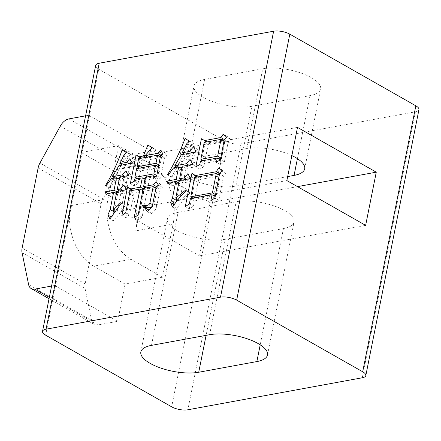 <?xml version="1.0" encoding="UTF-8"?>
<svg xmlns="http://www.w3.org/2000/svg" width="441" height="441" viewBox="0 0 441 441"><rect width="100%" height="100%" fill="white"/><g stroke="black" fill="none" stroke-linecap="round" stroke-linejoin="round"><path stroke-width="0.33" stroke-dasharray="2.21 1.65" d="M95.669 65.422A11.642 4.228 -168.7 0 0 98.778 69.226L224.805 140.872A11.642 4.228 -168.7 0 0 240.99 143.827L415.411 111.821A11.642 4.228 -168.7 0 0 418.95 109.627M251.872 106.292A34.927 12.679 11.3 0 1 213.543 101.976A34.927 12.679 11.3 0 1 193.99 86.012A34.927 12.679 11.3 0 1 204.607 79.424L262.748 68.752A34.927 12.679 11.3 0 1 301.071 73.068A34.927 12.679 11.3 0 1 320.629 89.032A34.927 12.679 11.3 0 1 310.012 95.625L251.872 106.292L235.924 186.08A34.927 12.679 11.3 0 1 197.601 181.764A34.927 12.679 11.3 0 1 178.048 165.799A34.927 12.679 11.3 0 1 188.665 159.207L246.806 148.54A34.927 12.679 11.3 0 1 291.865 155.596M150.1 163.561L118.596 145.646L107.968 198.836A46.57 32.061 79.6 0 0 130.971 259.302L162.475 277.218L173.104 224.022A46.57 32.061 79.6 0 0 150.1 163.561L112.725 170.419L81.221 152.503L118.596 145.646M225.296 239.27L283.436 228.598A34.927 12.679 -168.7 0 0 294.059 222.01A34.927 12.679 -168.7 0 0 274.5 206.046A34.927 12.679 -168.7 0 0 236.178 201.73L178.037 212.402A34.927 12.679 -168.7 0 0 167.42 218.99A34.927 12.679 -168.7 0 0 186.973 234.954A34.927 12.679 -168.7 0 0 225.296 239.27L206.096 335.353M287.67 176.582L235.924 186.08M297.499 127.394L131.385 157.872L120.757 211.063L286.87 180.584M297.499 186.626L210.153 202.656L131.385 157.872M365.639 225.362L199.525 255.846L210.153 202.656M120.757 211.063L199.525 255.846M107.968 198.836L70.593 205.699L54.645 285.481L51.586 286.044M85.593 115.834L88.658 115.272L81.221 152.503M173.104 224.022L135.729 230.886A46.57 32.061 79.6 0 0 112.725 170.419M135.729 230.886L151.671 151.098L131.887 154.725A11.642 7.31 -60.4 0 0 123.287 161.968L102.968 198.863A11.642 7.31 -60.4 0 0 101.138 203.781L85.135 283.866A11.642 7.31 -60.4 0 0 85.063 288.458L91.623 320.42A11.642 7.31 -60.4 0 0 94.247 324.422A11.642 7.31 -60.4 0 0 97.88 324.94L117.659 321.307L125.101 284.076L162.475 277.218M125.101 284.076L93.597 266.16L130.971 259.302M70.593 205.699A46.57 32.061 79.6 0 0 93.597 266.16M151.671 151.098L88.658 115.272M54.645 285.481L117.659 321.307M148.689 209.905L145.844 208.946L141.908 206.708M145.844 208.946L145.965 208.356M151.456 207.468L153.826 205.379L152.586 204.674M153.826 205.379L157.128 188.864L155.927 188.18M157.128 188.864L147.151 190.694L143.209 188.456M147.151 190.694L142.101 217.143L138.16 214.899M142.101 217.143L138.011 219.993L134.075 217.755M138.011 219.993L143.987 191.273L142.785 190.589M143.987 191.273L134.009 193.103L130.073 190.865M134.009 193.103L129.648 214.921L125.713 212.683M129.648 214.921L125.806 217.727L121.87 215.489M125.806 217.727L131.258 190.65M131.418 189.735L131.539 189.057L127.598 186.813M131.539 189.057L134.141 191.278L132.598 190.402M134.141 191.278L141.589 189.911M142.972 189.658L144.361 189.404L143.16 188.72M144.361 189.404L144.598 188.197M144.786 187.265L146.23 180.055L145.028 179.371M146.23 180.055L138.441 181.483L134.505 179.244M138.441 181.483L138.066 183.351L134.13 181.113M138.066 183.351L134.29 185.848L130.349 183.61M134.29 185.848L135.828 179.002M136.037 178.032L138 168.396M138.176 167.453L139.797 158.457M140.012 157.205L136.076 154.934M140.018 157.172L141.627 158.121M143.171 158.997L147.305 158.242L145.762 157.36M147.305 158.242L151.544 148.121M151.726 147.586L151.858 147.195L147.917 144.957M151.858 147.195L155.976 150.045L152.035 147.807M155.976 150.045L149.008 157.928L147.465 157.051M149.008 157.928L159.135 156.07M160.513 155.816L161.66 155.607L160.965 155.21M161.66 155.607L164.41 152.399L160.474 150.16M164.41 152.399L166.764 155.871L162.828 153.628M166.764 155.871L164.51 157.784L160.568 155.546M164.51 157.784L160.706 177.999L156.764 175.761M160.706 177.999L156.924 180.496L152.983 178.252M156.924 180.496L157.42 177.999L155.243 176.764M157.42 177.999L149.389 179.476L145.453 177.232M149.389 179.476L147.526 188.825L145.982 187.949M147.526 188.825L154.73 187.502M156.108 187.249L157.255 187.039L156.561 186.642M157.255 187.039L160.006 183.831L156.07 181.593M160.006 183.831L162.36 187.304L158.424 185.06M162.36 187.304L160.105 189.217L156.164 186.978M160.105 189.217L156.803 205.738L152.862 203.494M156.803 205.738C156.009 209.442 154.069 212.099 150.987 213.709L147.051 211.471M150.987 213.709L148.992 210.092M155.59 176.532L157.795 176.13L159.537 167.404L140.558 170.888L138.816 179.614L143.832 178.693M145.21 178.44L155.028 176.637M158.562 165.783L159.912 165.535L161.533 157.431L142.553 160.915L140.933 169.019L157.145 166.042M161.533 157.431L160.331 156.748M142.553 160.915L138.612 158.672M159.912 165.535L158.738 164.868M140.933 169.019L139.389 168.137M159.537 167.404L158.374 166.742M140.558 170.888L136.622 168.649M157.795 176.13L156.798 175.562M138.816 179.614L137.272 178.737M219.447 174.123L220.103 174.002L222.738 170.22L225.82 173.556L223.438 176.097L218.824 200.357L214.8 202.899L210.859 200.661M214.8 202.899L215.98 196.978L215.164 196.515M215.98 196.978L194.327 200.953L190.385 198.715M194.327 200.953L193.268 206.25L189.327 204.012M193.268 206.25L189.244 208.791L185.303 206.553M189.244 208.791L191.499 198.511M191.73 197.392L195.561 177.348M195.787 176.102L195.909 175.441L191.967 173.203M195.909 175.441L198.935 177.888L197.392 177.012M198.935 177.888L217.821 174.421M220.103 174.002L219.618 173.726M222.738 170.22L218.797 167.977M225.82 173.556L221.884 171.317M223.438 176.097L219.497 173.853M218.824 200.357L214.883 198.119M215.379 195.286L216.355 195.109L220.219 175.783L198.56 179.757L194.702 199.084L213.587 195.617M220.219 175.783L219.227 175.22M198.56 179.757L194.624 177.519M216.355 195.109L215.5 194.619M194.702 199.084L193.158 198.202M190.082 177.927L191.835 175.887L194.36 180.827L183.169 182.883L179.228 180.645M183.169 182.883L179.68 200.335L178.081 199.426M179.68 200.335L189.751 192.182L185.81 189.944M189.751 192.182L190.049 193.031L186.108 190.793M190.049 193.031C184.95 197.8 180.424 203.235 176.477 209.332L172.541 207.094M176.477 209.332L174.553 204.878L173.986 204.558M174.553 204.878L176.025 201.862M176.736 198.659L179.763 183.506L178.77 182.943M179.763 183.506L178.059 183.82L174.118 181.582M178.059 183.82L172.034 185.826L168.093 183.588M172.034 185.826L170.402 183.423L169.542 182.932M170.402 183.423L177.365 182.144M178.991 181.846L180.137 181.637L179.145 181.075M180.137 181.637L180.375 180.435M180.595 179.338L182.629 169.173L181.637 168.605M182.629 169.173L177.519 170.11L173.578 167.872M177.519 170.11L172.073 177.414L168.131 175.176M172.073 177.414L168.208 175.071M171.466 176.924L177.045 167.233M177.056 167.216L183.324 154.372M183.671 153.6L188.456 142.118M188.93 140.911L185.088 138.435M189.024 140.673L193.384 143.479L189.448 141.241M193.384 143.479L190.821 145.75L186.885 143.512M190.821 145.75L186.157 155.012L184.614 154.135M186.157 155.012L193.461 153.672L191.918 152.795M193.461 153.672L194.641 152.294M195.705 151.054L197.43 149.041L193.494 146.803M197.43 149.041L200.142 154.251L196.201 152.007M200.142 154.251L185.297 156.974L181.361 154.73M185.297 156.974L178.622 168.104L177.078 167.227M178.622 168.104L180.231 167.812M181.852 167.514L190.303 165.965L188.759 165.083M190.303 165.965L191.482 164.587M192.359 163.561L193.968 161.687L190.027 159.449M193.968 161.687L196.741 166.582L192.8 164.344M196.741 166.582L186.036 168.545L182.094 166.307M186.036 168.545L183.544 181.014L182.001 180.137M183.544 181.014L188.164 180.165L186.62 179.289M188.164 180.165L189.349 178.787M191.835 175.887L187.894 173.649M194.36 180.827L190.424 178.588M224.166 139.929L224.827 139.814L227.154 136.379L230.544 139.362L228.162 141.903L224.419 161.803L220.329 164.653L216.393 162.415M220.329 164.653L221.206 160.292L220.23 159.736M221.206 160.292L204.415 163.374L200.473 161.136M204.415 163.374L203.731 166.803L199.79 164.559M203.731 166.803L199.767 169.03L195.826 166.792M199.767 169.03L201.554 160.937M201.796 159.802L205.153 142.261M205.368 141.01L201.432 138.739M205.374 140.977L206.983 141.925M208.521 142.801L222.545 140.227M224.827 139.814L224.342 139.532M227.154 136.379L223.212 134.141M230.544 139.362L226.602 137.123M228.162 141.903L224.221 139.665M224.419 161.803L220.478 159.565M220.643 158.595L221.575 158.424L224.938 141.594L208.152 144.67L204.789 161.5L218.808 158.931M224.938 141.594L223.945 141.026M208.152 144.67L204.211 142.432M221.575 158.424L220.754 157.955M204.789 161.5L203.246 160.623M126.17 189.095L127.653 187.364L130.492 191.951L120.757 193.737L116.821 191.493M120.757 193.737L117.019 212.435L115.2 211.399M117.019 212.435L124.897 204.685L120.961 202.447M124.897 204.685L125.2 205.528L121.258 203.29M125.2 205.528L113.877 221.117L109.941 218.879M113.877 221.117L111.832 217.292L111.259 216.966M111.832 217.292L113.519 213.742M114.285 210.881L117.593 194.316L116.391 193.632M117.593 194.316L116.374 194.536L112.438 192.298M116.374 194.536L110.349 196.543L106.413 194.305M110.349 196.543L108.723 194.145L107.858 193.654M108.723 194.145L115.2 192.954M116.578 192.7L117.968 192.447L116.766 191.763M117.968 192.447L118.21 191.24M118.392 190.308L120.459 179.978L119.257 179.294M120.459 179.978L115.349 180.915L111.408 178.677M115.349 180.915L109.903 188.219L105.967 185.981M109.903 188.219L106.143 185.755M109.539 187.684L120.994 165.21M121.303 164.476L125.542 153.501M126.606 152.558L130.668 154.686L126.732 152.448M130.668 154.686L128.105 156.957L124.169 154.719M128.105 156.957L123.745 165.866L122.207 164.989M123.745 165.866L130.558 164.614L129.02 163.738M130.558 164.614L131.743 163.236M132.124 162.79L133.617 161.053L129.676 158.81M133.617 161.053L136.269 165.369L132.333 163.131M136.269 165.369L122.885 167.823L118.949 165.584M122.885 167.823L116.452 178.914L114.908 178.037M116.452 178.914L118.061 178.616M119.445 178.362L126.187 177.128L124.643 176.251M126.187 177.128L127.366 175.75M128.061 174.939L129.549 173.208L125.608 170.97M129.549 173.208L132.383 177.789L128.441 175.551M132.383 177.789L123.623 179.399L119.682 177.161M123.623 179.399L121.132 191.863L119.588 190.986M121.132 191.863L124.296 191.284L122.752 190.407M124.296 191.284L125.476 189.906M127.653 187.364L123.717 185.126M130.492 191.951L126.55 189.707M98.778 69.226L45.638 335.182M362.265 377.777L415.411 111.821M240.99 143.827L187.844 409.783M224.805 140.872L171.665 406.828M283.436 228.598L260.212 344.823M151.467 345.375L178.037 212.402M209.607 334.708L236.178 201.73M204.607 79.424L188.665 159.207M246.806 148.54L262.748 68.752M310.012 95.625L297.416 158.655M68.873 118.905L131.887 154.725M102.968 198.863L39.955 163.038M60.274 126.148L123.287 161.968M85.135 283.866L22.122 248.04M38.124 167.955L101.138 203.781M22.05 252.638L85.063 288.458M91.623 320.42L28.61 284.594M97.88 324.94L49.326 297.333M140.844 351.968L167.42 218.99M267.489 354.988L294.059 222.01M178.048 165.799L193.99 86.012M304.687 168.82L320.629 89.032M94.247 324.422L49.05 298.722"/><path stroke-width="0.66" d="M216.393 162.415L217.264 158.054L200.473 161.136L199.79 164.559L195.826 166.792L201.432 138.739L204.585 140.563L220.886 137.57L223.212 134.141L226.602 137.123L224.221 139.665L220.478 159.565L216.393 162.415M210.859 200.661L212.044 194.74L190.385 198.715L189.327 204.012L185.303 206.553L191.967 173.203L194.994 175.65L216.167 171.764L218.797 167.977L221.884 171.317L219.497 173.853L214.883 198.119L210.859 200.661M99.208 63.223L273.629 31.217L220.489 297.173L46.068 329.179L99.208 63.223A11.642 4.228 -168.7 0 0 95.669 65.422L42.523 331.373A11.642 4.228 11.3 0 1 46.068 329.179M141.908 206.708L142.156 205.462C144.549 204.745 148.187 206.95 149.885 203.141L153.187 186.626L143.209 188.456L138.16 214.899L134.075 217.755L140.045 189.035L130.073 190.865L125.713 212.683L121.87 215.489L127.598 186.813L130.2 189.04L140.42 187.166L142.289 177.817L134.505 179.244L134.13 181.113L130.349 183.61L136.076 154.934L139.229 156.759L143.369 155.998L147.917 144.957L152.035 147.807L145.072 155.69L157.724 153.363L160.474 150.16L162.828 153.628L160.568 155.546L156.764 175.761L152.983 178.252L153.485 175.761L145.453 177.232L143.584 186.587L153.319 184.801L156.07 181.593L158.424 185.06L156.164 186.978L152.862 203.494C152.068 207.204 150.133 209.861 147.051 211.471L144.753 207.667L141.908 206.708M179.228 180.645L175.744 198.097L185.81 189.944L186.108 190.793C181.008 195.561 176.488 200.997 172.541 207.094L170.617 202.64L172.459 198.097L175.821 181.268L168.093 183.588L166.466 181.185L176.196 179.399L178.688 166.935L173.578 167.872L168.131 175.176L167.53 174.686C174.553 163.049 180.408 150.965 185.088 138.435L189.448 141.241L186.885 143.512L182.221 152.773L189.52 151.434L193.494 146.803L196.201 152.007L181.361 154.73L174.68 165.866L186.361 163.721L190.027 159.449L192.8 164.344L182.094 166.307L179.603 178.776L184.228 177.927L187.894 173.649L190.424 178.588L179.228 180.645M116.821 191.493L113.083 210.197L120.961 202.447L121.258 203.29L109.941 218.879L107.891 215.054L110.167 209.53L113.657 192.078L106.413 194.305L104.782 191.901L114.026 190.209L116.518 177.74L111.408 178.677L105.967 185.981L105.603 185.446C112.422 174.085 117.912 162.266 122.063 150.001L126.732 152.448L124.169 154.719L119.809 163.628L126.622 162.376L129.676 158.81L132.333 163.131L118.949 165.584L112.516 176.676L122.245 174.89L125.608 170.97L128.441 175.551L119.682 177.161L117.19 189.624L120.354 189.046L123.717 185.126L126.55 189.707L116.821 191.493M220.489 297.173A11.642 4.228 11.3 0 1 236.668 300.128L362.695 371.774A11.642 4.228 11.3 0 1 365.81 375.578A11.642 4.228 11.3 0 1 362.265 377.777L187.844 409.783A11.642 4.228 11.3 0 1 171.665 406.828L45.638 335.182A11.642 4.228 11.3 0 1 42.523 331.373M151.467 345.375A34.927 12.679 -168.7 0 0 140.844 351.968A34.927 12.679 -168.7 0 0 160.403 367.932A34.927 12.679 -168.7 0 0 198.726 372.248L256.866 361.576A34.927 12.679 -168.7 0 0 267.489 354.988A34.927 12.679 -168.7 0 0 247.93 339.024A34.927 12.679 -168.7 0 0 209.607 334.708L151.467 345.375M365.81 375.578L418.95 109.627A11.642 4.228 -168.7 0 0 415.841 105.818L289.814 34.172A11.642 4.228 -168.7 0 0 273.629 31.217M376.267 172.172L297.499 127.394L286.87 180.584L365.639 225.362L376.267 172.172L297.499 186.626M291.865 155.596A34.927 12.679 11.3 0 1 304.687 168.82A34.927 12.679 11.3 0 1 294.064 175.408L287.67 176.582M51.586 286.044L34.867 289.114A11.642 7.31 119.6 0 1 31.234 288.596A11.642 7.31 119.6 0 1 28.61 284.594L22.05 252.638A11.642 7.31 119.6 0 1 22.122 248.04L38.124 167.955A11.642 7.31 119.6 0 1 39.955 163.038L60.274 126.148A11.642 7.31 119.6 0 1 68.873 118.905L85.593 115.834M145.965 208.356L146.098 207.7L142.156 205.462M146.098 207.7L151.456 207.468M152.586 204.674L149.885 203.141M155.927 188.18L153.187 186.626M142.785 190.589L140.045 189.035M131.258 190.65L131.418 189.735M132.598 190.402L130.2 189.04M141.589 189.911L142.972 189.658M143.16 188.72L140.42 187.166M144.598 188.197L144.786 187.265M145.028 179.371L142.289 177.817M135.828 179.002L136.037 178.032M138 168.396L138.176 167.453M139.797 158.457L140.012 157.205M141.627 158.121L139.229 156.759M145.762 157.36L143.369 155.998M151.544 148.121L151.726 147.586M147.465 157.051L145.072 155.69M159.135 156.07L160.513 155.816M160.965 155.21L157.724 153.363M155.243 176.764L153.485 175.761M145.982 187.949L143.584 186.587M154.73 187.502L156.108 187.249M156.561 186.642L153.319 184.801M148.992 210.092L144.753 207.667M143.832 178.693L145.21 178.44M155.028 176.637L155.59 176.532M157.145 166.042L158.562 165.783M157.591 155.193L138.612 158.672L136.997 166.775L155.976 163.297L157.591 155.193L160.331 156.748M158.738 164.868L155.976 163.297M139.389 168.137L136.997 166.775M155.601 165.166L136.622 168.649L134.874 177.376L153.859 173.892L155.601 165.166L158.374 166.742M156.798 175.562L153.859 173.892M137.272 178.737L134.874 177.376M215.164 196.515L212.044 194.74M191.499 198.511L191.73 197.392M195.561 177.348L195.787 176.102M197.392 177.012L194.994 175.65M217.821 174.421L219.447 174.123M219.618 173.726L216.167 171.764M213.587 195.617L215.379 195.286M216.277 173.545L194.624 177.519L190.76 196.84L212.419 192.871L216.277 173.545L219.227 175.22M215.5 194.619L212.419 192.871M193.158 198.202L190.76 196.84M178.081 199.426L175.744 198.097M173.986 204.558L170.617 202.64M176.025 201.862L176.4 200.341L172.459 198.097M176.4 200.341L176.736 198.659M178.77 182.943L175.821 181.268M169.542 182.932L166.466 181.185M177.365 182.144L178.991 181.846M179.145 181.075L176.196 179.399M180.375 180.435L180.595 179.338M181.637 168.605L178.688 166.935M168.208 175.071L167.53 174.686M183.324 154.372L183.671 153.6M188.456 142.118L188.93 140.911M184.614 154.135L182.221 152.773M191.918 152.795L189.52 151.434M194.641 152.294L195.705 151.054M177.078 167.227L174.68 165.866M180.231 167.812L181.852 167.514M188.759 165.083L186.361 163.721M191.482 164.587L192.359 163.561M182.001 180.137L179.603 178.776M186.62 179.289L184.228 177.927M189.349 178.787L190.082 177.927M220.23 159.736L217.264 158.054M201.554 160.937L201.796 159.802M205.153 142.261L205.368 141.01M206.983 141.925L204.585 140.563M222.545 140.227L224.166 139.929M224.342 139.532L220.886 137.57M218.808 158.931L220.643 158.595M221.002 139.35L204.211 142.432L200.848 159.262L217.639 156.18L221.002 139.35L223.945 141.026M220.754 157.955L217.639 156.18M203.246 160.623L200.848 159.262M115.2 211.399L113.083 210.197M111.259 216.966L107.891 215.054M113.519 213.742L114.103 211.768L110.167 209.53M114.103 211.768L114.285 210.881M116.391 193.632L113.657 192.078M107.858 193.654L104.782 191.901M115.2 192.954L116.578 192.7M116.766 191.763L114.026 190.209M118.21 191.24L118.392 190.308M119.257 179.294L116.518 177.74M106.143 185.755L105.603 185.446M120.994 165.21L121.303 164.476M125.542 153.501L125.999 152.239L122.063 150.001M125.999 152.239L126.606 152.558M122.207 164.989L119.809 163.628M129.02 163.738L126.622 162.376M131.743 163.236L132.124 162.79M114.908 178.037L112.516 176.676M118.061 178.616L119.445 178.362M124.643 176.251L122.245 174.89M127.366 175.75L128.061 174.939M119.588 190.986L117.19 189.624M122.752 190.407L120.354 189.046M125.476 189.906L126.17 189.095M236.668 300.128L289.814 34.172M415.841 105.818L362.695 371.774M198.726 372.248L206.096 335.353M260.212 344.823L256.866 361.576M297.416 158.655L294.064 175.408M49.326 297.333L34.867 289.114M49.05 298.722L31.234 288.596"/></g></svg>

